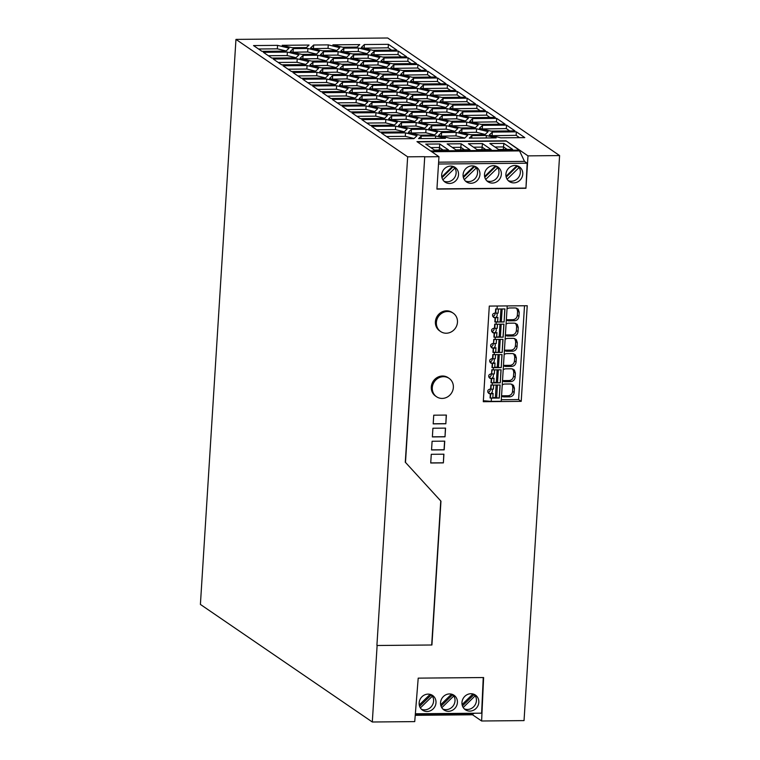 <?xml version="1.0" encoding="UTF-8"?>
<svg xmlns="http://www.w3.org/2000/svg" width="760" height="760" viewBox="0 0 760 760"><rect width="100%" height="100%" fill="white"/><g stroke="black" fill="none" stroke-linecap="round" stroke-linejoin="round"><path stroke-width="1.14" d="M506.017 176.291L516.847 165.708M307.078 65.55L318.601 68.362L315.523 71.316L291.498 71.535L283.052 65.769L307.078 65.55L306.859 69.027L288.069 69.198M492.584 373.93A2.669 2.47 -55.6 0 1 491.919 378.214L494.019 378.537L493.753 382.784L491.359 382.802L491.606 378.851L489.022 377.235M427.025 711.503A8.901 8.227 124.4 0 0 435.499 705.194A8.901 8.227 124.4 0 0 432.601 695.466A8.901 8.227 124.4 0 0 428.117 694.117A8.901 8.227 124.4 0 0 419.644 700.435A8.901 8.227 124.4 0 0 422.541 710.163A8.901 8.227 124.4 0 0 427.025 711.503M448.438 711.312A8.901 8.227 124.4 0 0 456.912 704.995A8.901 8.227 124.4 0 0 454.005 695.267A8.901 8.227 124.4 0 0 449.53 693.928A8.901 8.227 124.4 0 0 441.047 700.236A8.901 8.227 124.4 0 0 443.954 709.963A8.901 8.227 124.4 0 0 448.438 711.312M469.851 711.113A8.901 8.227 124.4 0 0 478.325 704.795A8.901 8.227 124.4 0 0 475.418 695.067A8.901 8.227 124.4 0 0 470.943 693.728A8.901 8.227 124.4 0 0 462.46 700.036A8.901 8.227 124.4 0 0 465.367 709.764A8.901 8.227 124.4 0 0 469.851 711.113M483.246 677.54L481.612 713.174L415.359 713.783M497.249 306.005L497.059 309.016L495.672 308.902L495.416 312.92C492.347 313.548 491.748 315.039 493.611 317.395L495.102 317.917L494.855 321.945L496.242 322.059L496.109 324.235L494.712 324.111L494.465 328.139C491.397 328.757 490.789 330.248 492.651 332.604L494.142 333.137L493.895 337.155L495.282 337.269L495.149 339.445L493.753 339.33L493.506 343.349C490.438 343.966 489.839 345.458 491.701 347.823L493.192 348.346L492.936 352.365L494.323 352.488L494.19 354.654L492.803 354.54L492.546 358.558C489.478 359.185 488.88 360.677 490.742 363.033L492.233 363.555L491.976 367.584L493.373 367.697L493.231 369.873L491.844 369.749L491.587 373.777C488.519 374.395 487.92 375.887 489.782 378.242L491.273 378.774L491.017 382.793L492.413 382.907L492.281 385.082L490.884 384.969L490.627 388.987C487.568 389.604 486.961 391.096 488.822 393.462L490.314 393.984L490.067 398.002L491.454 398.116L491.255 401.384L483.341 400.719M492.281 385.082L500.137 385.006L499.31 398.05L491.454 398.116M462.431 705.926L473.822 694.801L475.228 695.761L463.201 707.512M449.103 378.366L448.124 377.691A11.125 10.279 124.4 0 0 437.389 377.387A11.125 10.279 124.4 0 0 431.3 386.983A11.125 10.279 124.4 0 0 435.556 396.065L436.534 396.739A11.125 10.279 124.4 0 0 447.269 397.052A11.125 10.279 124.4 0 0 453.359 387.457A11.125 10.279 124.4 0 0 449.103 378.366A11.125 10.279 124.4 0 0 438.377 378.062A11.125 10.279 124.4 0 0 432.288 387.647A11.125 10.279 124.4 0 0 436.534 396.739M444.742 441.151L444.191 449.844L431.547 449.958L432.098 441.265L444.742 441.151M432.373 436.924L432.915 428.231L445.559 428.117L445.018 436.81L432.373 436.924M443.374 462.887L430.73 463.001L431.272 454.309L443.916 454.195L443.374 462.887L443.773 454.195M521.217 401.356L483.284 401.707L489.297 306.08L527.231 305.729L521.217 401.356L518.605 399.57L501.315 399.731M433.19 423.88L433.741 415.188L446.386 415.074L445.835 423.766L433.19 423.88M453.207 313.167L452.219 312.502A11.125 10.279 124.4 0 0 441.493 312.189A11.125 10.279 124.4 0 0 435.404 321.784A11.125 10.279 124.4 0 0 439.66 330.875L440.638 331.541A11.125 10.279 124.4 0 0 451.364 331.854A11.125 10.279 124.4 0 0 457.463 322.259A11.125 10.279 124.4 0 0 453.207 313.167A11.125 10.279 124.4 0 0 442.481 312.863A11.125 10.279 124.4 0 0 436.382 322.459A11.125 10.279 124.4 0 0 440.638 331.541M377.122 645.496L431.917 644.993L377.122 645.496L372.305 722L414.732 721.611L418.209 678.139L483.616 677.54L481.612 720.993L524.039 720.603L559.597 155.572L527.991 155.866L525.948 188.28L527.155 163.2L438.51 164.017M431.917 644.993L440.962 501.163L405.488 462.412L424.726 156.816L438.966 156.684L436.924 189.097L525.948 188.28M311.182 85.006L302.746 79.23L326.772 79.011L338.285 81.823L335.207 84.778L311.182 85.006M432.469 108.737L447.07 108.604L458.584 111.425L455.506 114.37L440.904 114.513L429.381 111.691L432.469 108.737L432.098 112.356M405.488 462.412L440.962 501.182M424.726 156.816L405.279 462.27M431.699 644.85L440.752 501.02M496.166 385.044L495.368 397.613L499.31 398.05M493.401 388.835L493.63 385.073L493.401 388.835M491.634 389.139A2.669 2.47 -55.6 0 1 490.96 393.423L493.107 393.404L492.793 397.993L490.399 398.012L490.647 394.07L488.062 392.445M492.793 397.993L493.107 393.404M492.841 397.641L495.368 397.613M503.842 324.159L503.034 337.126L500.375 337.145L501.192 324.188M433.285 91.675L457.311 91.456L465.747 97.223L441.721 97.441L430.198 94.629L433.285 91.675L432.915 95.294M439.774 143.982L448.505 149.948L434.463 150.081L425.733 144.105L439.774 143.982L439.251 150.034M443.051 150.005L439.413 147.507L430.825 147.582M430.73 462.906L443.232 462.792M498.132 313.13L498.417 309.006L498.132 313.13L496.546 313.139A2.669 2.47 -55.6 0 0 495.757 312.863L495.434 312.645M500.973 369.797L500.27 382.84L492.413 382.907M493.231 369.873L501.087 369.797L500.27 382.84M271.805 58.074L263.368 52.307L287.394 52.079L298.917 54.9L295.83 57.855L271.805 58.074M495.719 352.003L495.986 347.766L495.672 352.355L499.425 352.355L500.232 339.397M495.672 352.355L492.945 352.155M502.892 339.378L502.189 352.412L494.323 352.488M502.075 352.336L499.425 352.355M497.116 369.835L496.328 382.403L497.506 382.784L498.322 369.825M503.481 365.275A4.322 3.999 -55.6 0 0 504.364 365.38L510.131 365.322C512.667 365.009 514.111 363.546 514.472 360.943L516.087 362.035L516.344 357.865L515.346 354.806L512.544 353.562L506.778 353.609A4.322 3.999 -55.6 0 0 504.156 354.606M491.606 373.492L492.176 369.778M491.245 373.758A2.669 2.47 -55.6 0 1 489.031 377.093M472.055 165.88A8.901 8.227 124.4 0 0 463.581 172.197A8.901 8.227 124.4 0 0 466.488 181.925A8.901 8.227 124.4 0 0 470.962 183.264A8.901 8.227 124.4 0 0 479.446 176.957A8.901 8.227 124.4 0 0 476.539 167.219A8.901 8.227 124.4 0 0 472.055 165.88M493.468 165.68A8.901 8.227 124.4 0 0 484.994 171.998A8.901 8.227 124.4 0 0 487.901 181.725A8.901 8.227 124.4 0 0 492.375 183.065A8.901 8.227 124.4 0 0 500.859 176.757A8.901 8.227 124.4 0 0 497.952 167.029A8.901 8.227 124.4 0 0 493.468 165.68M513.788 182.875A8.901 8.227 124.4 0 0 522.272 176.557A8.901 8.227 124.4 0 0 519.365 166.829A8.901 8.227 124.4 0 0 514.881 165.48A8.901 8.227 124.4 0 0 506.407 171.798A8.901 8.227 124.4 0 0 509.314 181.526A8.901 8.227 124.4 0 0 513.788 182.875M450.651 166.079A8.901 8.227 124.4 0 0 442.168 172.387A8.901 8.227 124.4 0 0 445.075 182.115A8.901 8.227 124.4 0 0 449.549 183.464A8.901 8.227 124.4 0 0 458.033 177.147A8.901 8.227 124.4 0 0 455.126 167.418A8.901 8.227 124.4 0 0 450.651 166.079M436.943 188.888L525.597 188.071M491.273 378.774L488.813 377.093M441.778 176.88L452.608 166.298M490.647 394.07A2.669 2.47 -55.6 0 0 491.473 393.765L493.059 393.756M496.413 313.072A2.669 2.47 -55.6 0 1 495.748 317.357L497.847 317.69L497.581 321.926L501.334 321.936L502.151 308.969M495.748 317.357L497.847 317.69M495.149 339.445L503.006 339.368L502.189 352.412M473.822 694.801A8.901 8.227 124.4 0 0 473.309 694.061M365.702 87.77L356.896 85.623L342.152 85.889M494.712 367.565L492.309 367.593L492.565 363.641A2.669 2.47 -55.6 0 0 493.382 363.346L495.026 362.976L494.712 367.565L495.026 362.976M492.565 363.641L489.981 362.016M492.204 358.549A2.669 2.47 -55.6 0 1 489.991 361.883M495.52 354.644L495.264 358.767L493.667 358.777A2.669 2.47 -55.6 0 0 492.889 358.501L492.565 358.283M493.544 358.71A2.669 2.47 -55.6 0 1 492.879 362.995M493.525 343.064L494.086 339.359M415.235 715.322L472.853 714.789L472.891 713.925L415.302 714.457M512.819 368.97L513.779 371.982L513.513 376.152L515.128 377.255L515.385 373.084L514.387 370.015L511.594 368.771L505.828 368.828A4.322 3.999 -55.6 0 0 503.196 369.816M495.102 317.917L492.642 316.236M399.855 91.495L402.933 88.54L417.534 88.407L429.058 91.228L425.97 94.183L411.369 94.316L399.855 91.495M356.298 99.209L367.821 102.02L364.733 104.975L340.708 105.194L332.272 99.427L356.298 99.209L356.079 102.686L337.288 102.856M307.895 48.478L319.418 51.3L316.341 54.255L301.739 54.387L290.216 51.566L293.293 48.611L307.895 48.478L307.676 51.955L292.933 52.231M421.192 136.088L435.651 135.954L445.436 138.349L418.57 138.595L421.192 136.088L421.04 138.567M405.517 132.867L417.031 135.689L413.953 138.633L389.927 138.861L381.491 133.085L405.517 132.867L405.298 136.344L386.498 136.515M476.596 128.801L488.119 131.623L485.032 134.567L470.43 134.71L458.916 131.888L461.994 128.934L476.596 128.801L476.377 132.278L461.633 132.553M485.431 110.684L461.405 110.912L449.882 108.091L452.969 105.136L476.995 104.918L485.431 110.684M388.008 68.21L399.522 71.031L396.445 73.986L381.843 74.119L370.329 71.297L373.407 68.343L388.008 68.21L387.79 71.687L373.046 71.962M372.723 85.405L387.324 85.272L398.848 88.094L395.76 91.048L381.159 91.181L369.645 88.359L372.723 85.405L372.362 89.024M383.249 75.078L397.851 74.945L409.374 77.757L406.286 80.712L391.685 80.845L380.171 78.033L383.249 75.078L382.888 78.698M427.776 71.26L436.212 77.026L412.186 77.245L400.672 74.432L403.75 71.478L427.776 71.26L427.557 74.736L403.389 75.097M297.236 58.814L308.76 61.636L305.672 64.581L281.647 64.809L273.21 59.033L297.236 58.814L297.017 62.291L278.226 62.462M360.477 64.562L363.565 61.617L378.166 61.484L389.68 64.296L386.602 67.251L372.001 67.383L360.477 64.562M336.024 67.716L321.423 67.849L309.899 65.037L312.987 62.082L327.588 61.949L339.102 64.761L336.024 67.716M408.338 132.354L411.416 129.399L426.018 129.266L437.532 132.088L434.454 135.033L419.852 135.175L408.338 132.354M342.684 47.234L332.889 44.84L359.755 44.593L357.133 47.101L342.684 47.234M351.633 70.984L340.109 68.162L343.197 65.218L357.798 65.075L369.312 67.896L366.234 70.851L351.633 70.984M347.956 58.349L359.47 61.161L356.392 64.115L341.791 64.248L330.267 61.436L333.355 58.482L347.956 58.349L347.738 61.826L332.984 62.102M425.296 111.245L410.695 111.378L399.171 108.556L402.258 105.602L416.86 105.469L428.374 108.29L425.296 111.245M372.818 50.321L361.294 47.5L364.382 44.545L388.408 44.327L396.844 50.103L372.818 50.321M406.334 115.805L417.848 118.617L414.77 121.572L400.168 121.705L388.645 118.892L391.733 115.938L406.334 115.805L406.115 119.282L391.362 119.557M422.626 102.011L437.219 101.868L448.742 104.69L445.664 107.644L431.062 107.778L419.539 104.956L422.626 102.011L422.256 105.621M460.588 127.975L449.074 125.153L452.152 122.198L466.754 122.066L478.268 124.887L475.19 127.841L460.588 127.975M355.709 81.177L341.107 81.311L329.593 78.498L332.671 75.544L347.272 75.411L358.786 78.223L355.709 81.177M439.223 118.427L442.31 115.472L456.912 115.339L468.426 118.151L465.348 121.106L450.747 121.239L439.223 118.427M366.918 53.789L352.317 53.922L340.793 51.1L343.881 48.146L358.483 48.013L369.997 50.834L366.918 53.789M426.702 112.204L438.216 115.026L435.138 117.971L420.536 118.104L409.013 115.292L412.101 112.337L426.702 112.204L426.483 115.681L411.73 115.957M360.791 94.781L349.277 91.96L352.355 89.005L366.956 88.872L378.48 91.694L375.392 94.648L360.791 94.781M291.963 47.7L282.178 45.305L309.044 45.058L306.423 47.566L291.963 47.7M450.062 138.301L438.548 135.489L441.626 132.534L456.228 132.401L467.751 135.214L464.664 138.168L450.062 138.301M506.521 125.115L514.957 130.882L490.931 131.109L479.417 128.288L482.495 125.334L506.521 125.115L506.303 128.592L482.134 128.953M393.091 81.814L407.692 81.671L419.216 84.493L416.128 87.447L401.527 87.581L390.013 84.759L393.091 81.814L392.73 85.424M376.798 95.608L388.322 98.42L385.234 101.374L370.633 101.507L359.119 98.695L362.197 95.741L376.798 95.608L376.58 99.085L361.836 99.361M374.575 111.71L350.55 111.929L342.114 106.162L366.139 105.934L377.663 108.756L374.575 111.71M376.077 77.577L361.475 77.719L349.961 74.898L353.039 71.944L367.64 71.811L379.154 74.632L376.077 77.577M443.127 98.41L467.153 98.182L475.589 103.959L451.563 104.177L440.04 101.355L443.127 98.41L442.757 102.02M375.981 112.67L387.505 115.491L384.417 118.436L360.392 118.664L351.956 112.888L375.981 112.67L375.763 116.147L356.972 116.318M436.544 118.94L448.058 121.752L444.98 124.707L430.378 124.839L418.855 122.018L421.942 119.073L436.544 118.94L436.325 122.417L421.572 122.683M486.362 135.489L496.156 137.883L469.291 138.13L471.912 135.622L486.362 135.489L486.21 137.968M261.962 51.338L253.526 45.572L277.552 45.353L289.076 48.165L285.988 51.12L261.962 51.338M390.327 114.978L378.803 112.157L381.89 109.203L396.492 109.069L408.006 111.891L404.928 114.836L390.327 114.978M402.344 70.519L390.83 67.697L393.908 64.743L417.933 64.524L426.369 70.3L402.344 70.519M382.565 92.14L397.166 92.007L408.69 94.829L405.602 97.774L391.001 97.916L379.487 95.095L382.565 92.14L382.204 95.76M454.822 131.442L440.22 131.575L428.706 128.754L431.784 125.799L446.386 125.666L457.9 128.487L454.822 131.442M345.866 74.451L331.265 74.585L319.741 71.763L322.829 68.809L337.43 68.675L348.945 71.497L345.866 74.451M321.024 91.732L312.588 85.965L336.613 85.737L348.127 88.559L345.049 91.513L321.024 91.732M496.679 118.379L505.115 124.155L481.089 124.374L469.575 121.552L472.653 118.607L496.679 118.379L496.461 121.856L472.292 122.218M374.224 51.281L398.249 51.062L406.685 56.829L382.66 57.057L371.137 54.236L374.224 51.281L373.853 54.9M392.407 98.876L407.008 98.743L418.532 101.555L415.445 104.51L400.852 104.642L389.329 101.83L392.407 98.876L392.046 102.486M346.455 92.473L357.969 95.294L354.891 98.249L330.866 98.468L322.43 92.691L346.455 92.473L346.237 95.95L327.446 96.121M385.823 119.405L397.347 122.218L394.269 125.172L370.243 125.391L361.798 119.624L385.823 119.405L385.605 122.882L366.814 123.053M427.376 95.142L438.9 97.954L435.812 100.909L421.22 101.042L409.697 98.23L412.775 95.276L427.376 95.142L427.158 98.62L412.414 98.895M380.988 60.971L384.066 58.017L408.091 57.788L416.527 63.564L392.502 63.783L380.988 60.971M303.145 55.347L317.747 55.214L329.26 58.035L326.183 60.98L311.581 61.113L300.058 58.301L303.145 55.347L302.774 58.966M357.115 82.146L368.638 84.959L365.55 87.913L350.949 88.046L339.435 85.224L342.513 82.279L357.115 82.146L356.896 85.623M395.675 126.132L407.189 128.953L404.111 131.907L380.085 132.126L371.649 126.359L395.675 126.132L395.456 129.608L376.656 129.789M410.514 81.159L413.592 78.213L437.617 77.986L446.053 83.761L422.037 83.98L410.514 81.159M416.176 122.531L427.69 125.352L424.612 128.307L410.01 128.44L398.487 125.618L401.574 122.664L416.176 122.531L415.957 126.008L401.204 126.284M353.723 54.882L368.324 54.748L379.838 57.57L376.76 60.515L362.159 60.648L350.635 57.836L353.723 54.882L353.352 58.501M386.64 102.334L398.164 105.155L395.077 108.11L380.484 108.243L368.961 105.421L372.039 102.477L386.64 102.334L386.422 105.811L371.678 106.087M377.483 78.546L389.006 81.358L385.918 84.312L371.317 84.445L359.803 81.633L362.881 78.679L377.483 78.546L377.264 82.023L362.52 82.298M323.513 51.746L338.115 51.613L349.628 54.435L346.55 57.389L331.949 57.522L320.425 54.701L323.513 51.746L323.142 55.366M489.259 135.023L492.337 132.069L516.363 131.85L524.799 137.617L500.773 137.835L489.259 135.023M316.93 72.276L328.444 75.097L325.365 78.052L301.34 78.27L292.904 72.495L316.93 72.276L316.711 75.753L297.91 75.924M431.88 90.715L420.356 87.894L423.443 84.939L447.459 84.721L455.905 90.487L431.88 90.715M486.837 111.653L495.273 117.42L471.248 117.638L459.733 114.826L462.811 111.872L486.837 111.653L486.618 115.13L462.45 115.491M336.699 50.654L322.107 50.787L310.584 47.965L313.661 45.02L328.263 44.878L339.786 47.7L336.699 50.654M376.912 645.354L407.654 156.826L235.961 39.396L387.695 38L559.597 155.572M407.654 156.826L424.507 156.664M438.966 156.684L416.964 141.626L505.979 140.809L519.184 150.129L430.578 150.945M527.991 155.866L505.979 140.809M440.667 704.767L451.526 694.156M498.075 354.625L497.287 367.194L498.465 367.574L499.282 354.606M495.264 358.767L495.548 354.644M494.76 367.213L497.287 367.194M384.066 58.017L383.705 61.636M372.039 102.477L371.82 105.953M445.835 423.766L446.234 415.074M433.2 423.785L445.692 423.671M424.755 128.165L415.957 126.008M503.88 143.383L512.611 149.359L498.579 149.492L489.839 143.516L503.88 143.383L503.519 146.917L494.931 146.993M501.572 395.694A4.322 3.999 -55.6 0 0 502.445 395.798L508.212 395.751C510.796 395.371 512.25 393.908 512.563 391.362L514.168 392.464L514.434 388.293L513.428 385.234L510.634 383.981L504.868 384.037A4.322 3.999 -55.6 0 0 502.236 385.035M443.954 181.174A8.901 8.227 124.4 0 0 447.146 181.82A8.901 8.227 124.4 0 0 454.917 177.07A8.901 8.227 124.4 0 0 454.917 168.083L442.89 179.835M368.324 54.748L368.106 58.225L353.505 58.358M376.903 60.382L368.106 58.225M461.177 143.782L469.917 149.748L455.876 149.882L447.146 143.906L461.177 143.782L460.816 147.307L452.238 147.393M515.698 323.332L516.648 326.344L516.392 330.514C516.04 333.165 514.586 334.618 512.04 334.894L506.274 334.951L507.889 336.053L513.656 335.996C516.202 335.72 517.645 334.257 517.997 331.616L518.263 327.446L517.265 324.377L514.463 323.133L508.697 323.19A4.322 3.999 -55.6 0 0 506.065 324.178M395.228 107.968L386.422 105.811M508.183 180.585A8.901 8.227 124.4 0 0 511.385 181.222A8.901 8.227 124.4 0 0 519.146 176.482A8.901 8.227 124.4 0 0 519.156 167.494L507.129 179.246M504.421 350.312A4.322 3.999 -55.6 0 0 506.929 351.262L505.314 350.16A4.322 3.999 -55.6 0 1 504.44 350.056M505.115 339.397A4.322 3.999 -55.6 0 1 507.737 338.399L513.503 338.342L516.306 339.596L517.303 342.655L517.038 346.826C516.686 349.429 515.242 350.892 512.696 351.215L506.929 351.262M404.253 131.765L395.456 129.608M482.467 143.583L491.197 149.559L477.166 149.682L468.435 143.716L482.467 143.583L482.106 147.117L485.754 149.606M497.439 324.216L497.183 328.339L497.467 324.216M497.183 328.339L495.586 328.358A2.669 2.47 -55.6 0 0 494.798 328.073L494.475 327.854M464.246 708.833A8.901 8.227 124.4 0 0 467.438 709.469A8.901 8.227 124.4 0 0 475.199 704.739A8.901 8.227 124.4 0 0 475.228 695.761M494.475 333.212A2.669 2.47 -55.6 0 0 495.301 332.918L496.888 332.909L496.622 337.145L494.228 337.165L494.475 333.212L491.891 331.597M493.192 348.346L490.732 346.665M455.648 114.237L446.851 112.081L432.25 112.214M493.354 389.187L491.758 389.205A2.669 2.47 -55.6 0 0 490.969 388.92L491.216 384.997M460.664 149.834L460.816 147.307L464.464 149.805M507.167 149.406L503.519 146.917L503.358 149.445M514.472 360.943L514.739 356.763L516.344 357.865M513.779 353.751L514.739 356.763M419.254 704.966L430.112 694.355M494.19 354.654L502.046 354.587L501.229 367.622L493.373 367.697M342.513 82.279L342.294 85.756M326.325 60.847L317.519 58.691L302.926 58.824M362.881 78.679L362.662 82.156M413.592 78.213L413.231 81.823M437.617 77.986L437.399 81.462L413.373 81.69M484.785 177.317L495.919 166.44L497.743 167.694L485.716 179.436M501.933 354.587L501.229 367.622M496.622 397.993L497.439 385.035M447.07 108.604L446.851 112.081M514.168 392.464C513.855 395.01 512.411 396.473 509.827 396.853L504.06 396.901A4.322 3.999 -55.6 0 1 501.553 395.95M317.747 55.214L317.519 58.691M315.666 71.174L306.859 69.027M507.024 308.969A4.322 3.999 -55.6 0 1 509.656 307.971L515.422 307.923L518.216 309.168L519.213 312.227L518.957 316.407C518.567 318.972 517.123 320.435 514.606 320.786L508.839 320.844A4.322 3.999 -55.6 0 1 506.34 319.894M507.889 336.053A4.322 3.999 -55.6 0 1 505.381 335.103M513.513 376.152C513.123 378.765 511.67 380.228 509.171 380.532L503.405 380.589L505.01 381.691A4.322 3.999 -55.6 0 1 502.512 380.741M515.128 377.255C514.729 379.867 513.285 381.33 510.777 381.634L505.01 381.691M516.087 362.035C515.726 364.648 514.273 366.111 511.736 366.424L505.97 366.481A4.322 3.999 -55.6 0 1 503.462 365.531M524.514 305.757L518.605 399.57M506.274 334.951A4.322 3.999 -55.6 0 1 505.4 334.846M295.982 57.712L287.175 55.556L268.385 55.727M441.019 706.125L452.409 694.991L453.815 695.961L441.788 707.712M516.658 308.123L517.607 311.125L517.341 315.305C516.961 317.87 515.508 319.333 513 319.684L507.233 319.741L508.839 320.844M492.889 358.501L493.135 354.569M514.739 338.542L515.688 341.553L517.303 342.655M493.269 352.374L493.515 348.431L490.941 346.807M493.515 348.431A2.669 2.47 -55.6 0 0 494.342 348.127L495.938 348.118M516.99 165.746A8.901 8.227 124.4 0 1 517.322 166.24L506.198 177.118M494.342 348.127L495.986 347.766M499.994 324.197L499.197 336.765L500.375 337.145M394.411 125.03L385.605 122.882M507.233 319.741A4.322 3.999 -55.6 0 1 506.35 319.637M490.314 393.984L487.863 392.302M472.568 714.799L481.612 720.993M372.305 722L200.402 604.428L235.961 39.396M417.363 141.901L505.961 141.084M411.293 63.612L407.873 61.265L383.847 61.493M435.964 100.766L427.158 98.62M421.42 709.222A8.901 8.227 124.4 0 0 424.622 709.859A8.901 8.227 124.4 0 0 432.383 705.128A8.901 8.227 124.4 0 0 432.402 696.15L420.375 707.902M495.919 166.44A8.901 8.227 124.4 0 0 495.586 165.946M500.954 308.988L500.156 321.556M473.518 147.193L482.106 147.117L481.945 149.644M511.869 384.18L512.819 387.191L514.434 388.293M496.622 337.145L499.197 336.765M503.034 337.126L495.282 337.269M346.693 57.247L337.887 55.09L323.294 55.224M326.772 79.011L326.553 82.488L307.752 82.659M491.919 378.214L494.019 378.537M452.76 166.335A8.901 8.227 124.4 0 1 453.093 166.829L441.959 177.707M438.624 162.184L524.514 161.395L527.155 163.2M401.574 122.664L401.356 126.15M519.184 150.129L524.514 161.395M496.251 317.709A2.669 2.47 -55.6 0 1 495.434 318.003L492.85 316.378M495.073 312.911A2.669 2.47 -55.6 0 1 492.86 316.245M504.364 365.38L505.97 366.481M465.358 180.984A8.901 8.227 124.4 0 0 468.559 181.621A8.901 8.227 124.4 0 0 476.33 176.88A8.901 8.227 124.4 0 0 476.33 167.884L464.303 179.636M512.563 391.362L512.819 387.191M493.382 363.346L494.978 363.327M504.801 308.949L504.098 321.983L496.242 322.059M497.059 309.016L504.925 308.949L504.098 321.983M445.018 436.81L445.417 428.117M486.77 180.785A8.901 8.227 124.4 0 0 489.972 181.421A8.901 8.227 124.4 0 0 497.743 176.681A8.901 8.227 124.4 0 0 497.743 167.694M495.757 312.863L496.005 308.93M287.394 52.079L287.175 55.556M440.828 83.809L437.399 81.462M497.581 321.926L494.864 321.736M503.984 321.908L501.334 321.936M492.423 378.556A2.669 2.47 -55.6 0 1 491.606 378.851M442.833 709.023A8.901 8.227 124.4 0 0 446.025 709.659A8.901 8.227 124.4 0 0 453.786 704.938A8.901 8.227 124.4 0 0 453.815 695.961M408.091 57.788L407.873 61.265M496.479 339.435L496.223 343.548L496.508 339.435M493.154 343.339A2.669 2.47 -55.6 0 1 490.95 346.665M493.839 343.283A2.669 2.47 -55.6 0 1 494.627 343.567L496.223 343.548M494.503 343.501A2.669 2.47 -55.6 0 1 493.839 347.785M495.301 332.918L496.888 332.909M484.604 176.491L495.434 165.908M500.156 382.755L497.506 382.784M490.286 388.977A2.669 2.47 -55.6 0 1 488.072 392.302M432.373 436.829L444.875 436.705M412.775 95.276L412.556 98.752M463.191 176.691L474.022 166.107M462.08 704.567L472.938 693.956M386.061 84.17L377.264 82.023M495.463 328.291A2.669 2.47 -55.6 0 1 494.788 332.576M496.669 336.794L496.935 332.557M491.929 373.711A2.669 2.47 -55.6 0 1 492.708 373.996L494.304 373.977L494.589 369.854L494.304 373.977M457.311 91.456L457.092 94.933L433.067 95.152M460.512 97.27L457.092 94.933M503.405 380.589A4.322 3.999 -55.6 0 1 502.522 380.484M493.753 382.784L494.067 378.195M493.8 382.432L496.328 382.403M502.445 395.798L504.06 396.901M497.629 321.575L497.895 317.338M505.314 350.16L511.081 350.113C513.627 349.79 515.081 348.327 515.432 345.724L515.688 341.553M474.515 713.241L472.891 713.925M517.322 166.24L519.156 167.494M452.409 694.991A8.901 8.227 124.4 0 0 451.905 694.26M463.372 177.507L474.506 166.639L476.33 167.884M474.506 166.639A8.901 8.227 124.4 0 0 474.173 166.145M501.115 367.545L498.465 367.574M491.473 393.765L490.96 393.423M519.128 150.907L431.708 151.715M499.035 339.406L498.247 351.984M494.114 328.13A2.669 2.47 -55.6 0 1 491.9 331.455M495.188 321.955L495.434 318.003M430.492 694.459A8.901 8.227 124.4 0 1 430.996 695.191L432.402 696.15M335.35 84.635L326.553 82.488M494.798 328.073L495.045 324.14M492.233 363.555L489.772 361.874M494.142 333.137L491.692 331.455M507.214 305.919L501.22 401.29L491.255 401.384M431.556 449.863L444.049 449.749L444.59 441.151M430.996 695.191L419.615 706.315M499.197 397.974L500.014 385.006M496.109 324.235L503.965 324.159L503.139 337.202M338.115 51.613L337.887 55.09M453.093 166.829L454.917 168.083M355.034 98.106L346.237 95.95M519.574 137.665L516.144 135.327L491.976 135.689M492.337 132.069L492.119 135.546M516.363 131.85L516.144 135.327M325.508 77.909L316.711 75.753M450.67 90.544L447.241 88.198L423.073 88.559M447.459 84.721L447.241 88.198M423.443 84.939L423.215 88.416M490.038 117.468L486.618 115.13M462.811 111.872L462.593 115.349M336.851 50.511L328.044 48.355L313.3 48.63M328.263 44.878L328.044 48.355M313.661 45.02L313.443 48.497M426.123 94.04L417.316 91.884L402.572 92.159M402.933 88.54L402.714 92.017M417.534 88.407L417.316 91.884M364.885 104.832L356.079 102.686M316.483 54.112L307.676 51.955M293.293 48.611L293.075 52.088M435.651 135.954L435.49 138.434M414.095 138.5L405.298 136.344M485.174 134.434L476.377 132.278M461.994 128.934L461.776 132.411M480.197 110.732L476.776 108.395L452.599 108.756M476.995 104.918L476.776 108.395M452.969 105.136L452.751 108.613M396.587 73.844L387.79 71.687M373.407 68.343L373.188 71.82M395.912 90.905L387.106 88.749L372.505 88.882M387.324 85.272L387.106 88.749M406.429 80.579L397.632 78.422L383.03 78.555M397.851 74.945L397.632 78.422M430.986 77.073L427.557 74.736M403.75 71.478L403.531 74.955M305.824 64.448L297.017 62.291M386.745 67.108L377.948 64.961L363.195 65.227M363.565 61.617L363.346 65.094M378.166 61.484L377.948 64.961M336.167 67.573L327.37 65.427L312.616 65.692M327.588 61.949L327.37 65.427M312.987 62.082L312.769 65.559M434.596 134.9L425.799 132.743L411.055 133.019M411.416 129.399L411.198 132.876M426.018 129.266L425.799 132.743M366.377 70.709L357.58 68.552L342.827 68.828M357.798 65.075L357.58 68.552M343.197 65.218L342.978 68.695M356.535 63.973L347.738 61.826M333.355 58.482L333.137 61.959M425.438 111.102L416.632 108.946L401.888 109.221M416.86 105.469L416.632 108.946M402.258 105.602L402.04 109.079M391.609 50.15L388.189 47.804L364.012 48.165M388.408 44.327L388.189 47.804M364.382 44.545L364.163 48.022M414.912 121.429L406.115 119.282M391.733 115.938L391.514 119.415M445.806 107.502L437 105.346L422.408 105.488M437.219 101.868L437 105.346M475.332 127.699L466.535 125.543L451.791 125.818M466.754 122.066L466.535 125.543M452.152 122.198L451.934 125.675M355.851 81.044L347.054 78.888L332.31 79.163M347.272 75.411L347.054 78.888M332.671 75.544L332.452 79.021M465.49 120.963L456.693 118.816L441.94 119.092M442.31 115.472L442.092 118.949M456.912 115.339L456.693 118.816M367.061 53.646L358.255 51.49L343.51 51.766M358.483 48.013L358.255 51.49M343.881 48.146L343.662 51.623M435.28 117.838L426.483 115.681M412.101 112.337L411.882 115.814M375.544 94.506L366.738 92.349L351.994 92.625M366.956 88.872L366.738 92.349M352.355 89.005L352.137 92.482M464.806 138.025L456.009 135.879L441.265 136.154M456.228 132.401L456.009 135.879M441.626 132.534L441.408 136.011M509.732 130.929L506.303 128.592M482.495 125.334L482.277 128.81M416.28 87.305L407.474 85.148L392.873 85.291M407.692 81.671L407.474 85.148M385.387 101.232L376.58 99.085M362.197 95.741L361.978 99.218M374.727 111.568L365.921 109.411L347.13 109.592M366.139 105.934L365.921 109.411M376.219 77.444L367.422 75.287L352.678 75.563M367.64 71.811L367.422 75.287M353.039 71.944L352.82 75.421M470.354 104.006L466.934 101.659L442.909 101.887M467.153 98.182L466.934 101.659M384.57 118.303L375.763 116.147M445.123 124.564L436.325 122.417M421.942 119.073L421.724 122.55M471.912 135.622L471.751 138.101M286.14 50.977L277.334 48.83L258.542 49.001M277.552 45.353L277.334 48.83M405.07 114.703L396.264 112.546L381.52 112.822M396.492 109.069L396.264 112.546M381.89 109.203L381.672 112.679M421.135 70.347L417.715 68.001L393.547 68.362M417.933 64.524L417.715 68.001M393.908 64.743L393.69 68.219M405.755 97.641L396.948 95.484L382.346 95.618M397.166 92.007L396.948 95.484M454.964 131.299L446.167 129.143L431.423 129.418M446.386 125.666L446.167 129.143M431.784 125.799L431.566 129.276M346.009 74.309L337.212 72.153L322.459 72.428M337.43 68.675L337.212 72.153M322.829 68.809L322.61 72.285M345.192 91.371L336.395 89.214L317.604 89.395M336.613 85.737L336.395 89.214M499.881 124.203L496.461 121.856M472.653 118.607L472.435 122.084M401.451 56.876L398.031 54.539L374.005 54.758M398.249 51.062L398.031 54.539M415.596 104.367L406.79 102.22L392.188 102.353M407.008 98.743L406.79 102.22M513.779 371.982L515.385 373.084M512.04 334.894L513.656 335.996M508.212 395.751L509.827 396.853M513 319.684L514.606 320.786M509.171 380.532L510.777 381.634M517.607 311.125L519.213 312.227M517.341 315.305L518.957 316.407M510.131 365.322L511.736 366.424M515.432 345.724L517.038 346.826M516.648 326.344L518.263 327.446M516.392 330.514L517.997 331.616M511.081 350.113L512.696 351.215"/></g></svg>
